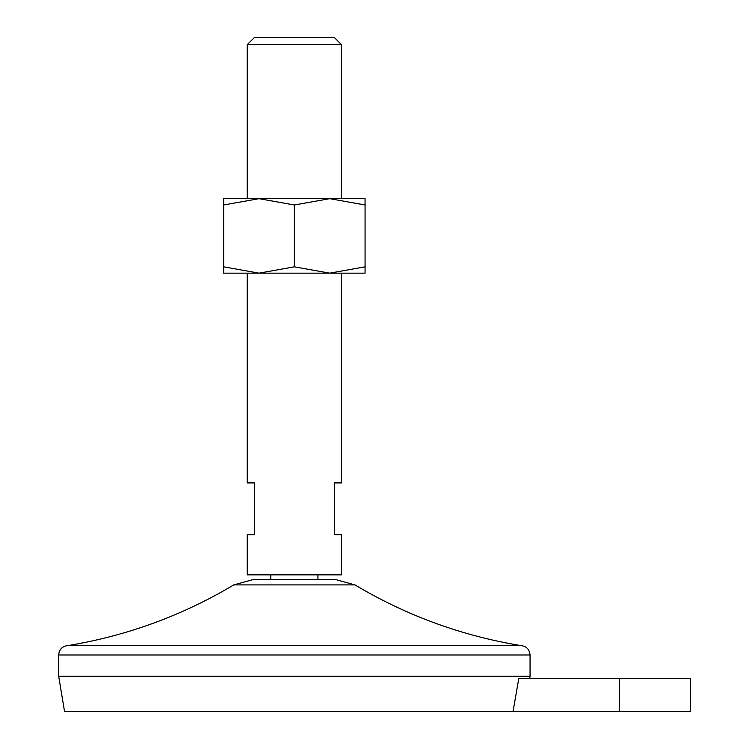 <?xml version="1.0" encoding="UTF-8"?>
<svg xmlns="http://www.w3.org/2000/svg" width="749" height="749" viewBox="0 0 749 749"><rect width="100%" height="100%" fill="white"/><g stroke="black" fill="none" stroke-linecap="round" stroke-linejoin="round"><path stroke-width="1.12" d="M518.795 678.557L513.018 711.55L518.795 678.557L690.335 678.557L690.335 711.55L64.554 711.55L58.665 676.197L58.665 654.982C59.218 649.252 62.364 646.115 68.093 645.554C127.133 635.761 182.372 615.547 233.782 584.903L253.143 579.557L335.58 579.557L354.942 584.903L233.782 584.903M247.226 273.151L247.226 482.918L254.295 482.918L254.295 534.777L247.226 534.777L247.226 574.848L341.507 574.848L341.507 534.777L334.428 534.777L334.428 482.918L341.507 482.918L341.507 273.151M294.366 266.831L329.719 273.151L365.072 273.151L365.072 266.831L329.719 273.151L259.004 273.151L223.651 266.831L223.651 204.983L259.004 198.672L294.366 204.983L294.366 266.831L259.004 273.151L223.651 273.151L223.651 266.831M341.507 44.678L247.226 44.678L254.454 37.45L334.269 37.45L341.507 44.678L341.507 198.672M529.665 678.557L530.058 676.197L58.665 676.197M294.366 204.983L329.719 198.672L365.072 198.672L365.072 266.831M365.072 204.983L329.719 198.672L223.651 198.672L223.651 204.983M530.058 676.197L530.058 654.982C529.506 649.252 526.36 646.115 520.63 645.554L68.093 645.554M619.629 678.557L619.629 711.55M530.058 654.982L58.665 654.982M317.932 579.557L317.932 574.848M270.792 579.557L270.792 574.848M247.226 198.672L247.226 44.678M520.63 645.554C461.59 635.761 406.361 615.547 354.942 584.903"/></g></svg>

